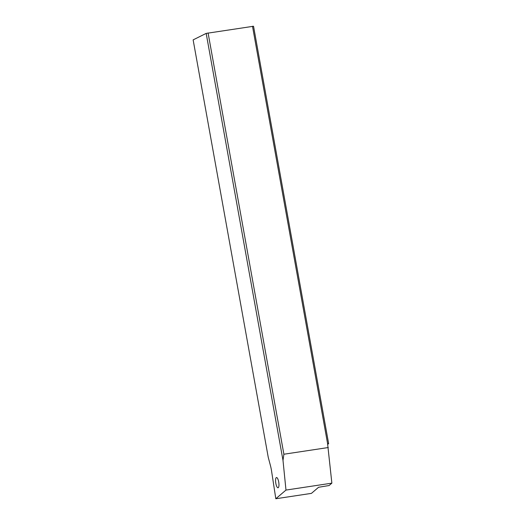 <?xml version="1.0" encoding="UTF-8"?>
<svg xmlns="http://www.w3.org/2000/svg" width="525" height="525" viewBox="0 0 525 525"><rect width="100%" height="100%" fill="white"/><g stroke="black" fill="none" stroke-linecap="round" stroke-linejoin="round"><path stroke-width="0.79" d="M270.46 465.668L268.242 457.301L193.134 39.88L206.174 33.397L283.001 460.405L285.981 490.074L275.815 498.75L271.55 470.918A15.671 4.64 -98.6 0 0 270.46 465.668M275.835 483.367A5.171 1.529 -98.6 0 0 278.04 487.771A5.171 1.529 -98.6 0 0 278.703 481.943A5.171 1.529 -98.6 0 0 276.498 477.54A5.171 1.529 -98.6 0 0 275.835 483.367M285.981 490.074L331.866 483.151L329.077 485.533L318.577 487.272L311.43 493.375L275.815 498.75M331.866 483.151L327.567 443.487L328.637 443.612L253.542 26.25L206.174 33.397M327.731 444.386L328.637 443.612M327.567 443.487L252.492 26.257M328.296 447.53L283.887 454.23L208.09 32.957M283.001 460.405L283.887 454.23"/></g></svg>

